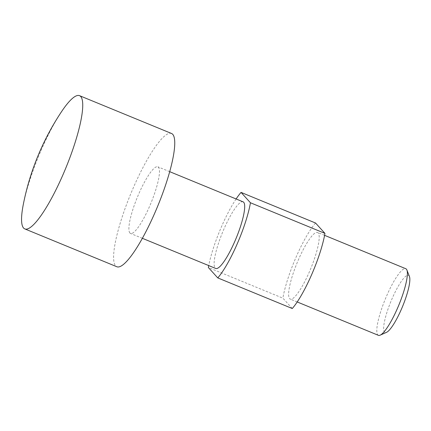 <?xml version="1.0" encoding="UTF-8"?>
<svg xmlns="http://www.w3.org/2000/svg" width="431" height="431" viewBox="0 0 431 431"><rect width="100%" height="100%" fill="white"/><g stroke="black" fill="none" stroke-linecap="round" stroke-linejoin="round"><path stroke-width="0.32" stroke-dasharray="2.15 1.62" d="M61.299 112.022A72.02 14.805 -67.7 0 0 41.204 150.187A72.02 14.805 -67.7 0 0 23.306 204.445M171.56 133.497A72.02 14.805 -67.7 0 0 131.832 191.235A72.02 14.805 -67.7 0 0 115.589 265.857A72.02 14.805 -67.7 0 0 116.796 266.724M243.1 201.843A36.01 7.402 -67.7 0 0 223.236 230.709A36.01 7.402 -67.7 0 0 215.112 268.023A36.01 7.402 -67.7 0 0 215.715 268.454M129.882 232.982A36.01 7.402 112.3 0 1 138.006 195.674A36.01 7.402 112.3 0 1 157.87 166.802A36.01 7.402 112.3 0 1 158.468 167.239A36.01 7.402 112.3 0 1 150.349 204.547A36.01 7.402 112.3 0 1 130.485 233.419A36.01 7.402 112.3 0 1 129.882 232.982M378.396 335.329A36.01 7.402 112.3 0 1 377.793 334.892A36.01 7.402 112.3 0 1 385.917 297.584A36.01 7.402 112.3 0 1 405.776 268.712M318.207 232.902A36.01 7.402 -67.7 0 0 317.604 232.465A36.01 7.402 -67.7 0 0 297.74 261.337A36.01 7.402 -67.7 0 0 289.616 298.645A36.01 7.402 -67.7 0 0 290.219 299.082A36.01 7.402 -67.7 0 0 310.083 270.21A36.01 7.402 -67.7 0 0 318.207 232.902M409.45 276.53A30.865 6.346 -67.7 0 0 408.997 275.754A30.865 6.346 -67.7 0 0 392.048 298.748A30.865 6.346 -67.7 0 0 384.49 332.112A30.865 6.346 -67.7 0 0 386.505 332.349M292.272 308.526L282.881 298.16L208.378 267.532M315.551 223.021A51.445 10.576 -67.7 0 0 282.881 298.16M236.113 198.971A51.445 10.576 -67.7 0 0 208.733 265.582M169.728 171.678L157.87 166.802M324.591 235.337L317.604 232.465M297.207 301.953L290.219 299.082M142.343 238.295L130.485 233.419"/><path stroke-width="0.65" d="M63.125 174.388A72.02 14.805 -67.7 0 0 80.753 96.539A72.02 14.805 -67.7 0 0 79.546 95.671A72.02 14.805 -67.7 0 0 61.299 112.022A257.221 257.221 0 0 0 23.306 204.445A72.02 14.805 -67.7 0 0 23.576 228.037A72.02 14.805 -67.7 0 0 24.782 228.899A72.02 14.805 -67.7 0 0 63.125 174.388M24.782 228.899L116.796 266.724A72.02 14.805 -67.7 0 0 156.518 208.987A72.02 14.805 -67.7 0 0 172.761 134.364A72.02 14.805 -67.7 0 0 171.56 133.497L79.546 95.671M142.343 238.295L215.715 268.454A36.01 7.402 -67.7 0 0 235.579 239.582A36.01 7.402 -67.7 0 0 243.704 202.274A36.01 7.402 -67.7 0 0 243.1 201.843L169.728 171.678M324.591 235.337L405.776 268.712A36.01 7.402 112.3 0 1 406.379 269.143A36.01 7.402 112.3 0 1 406.912 270.048A36.01 7.402 112.3 0 1 398.934 304.836A36.01 7.402 112.3 0 1 380.142 335.173A36.01 7.402 112.3 0 1 378.396 335.329L297.207 301.953M380.142 335.173L386.505 332.349A30.865 6.346 -67.7 0 0 402.613 306.344A30.865 6.346 -67.7 0 0 409.45 276.53L406.912 270.048M324.947 233.386L250.443 202.764L241.048 192.393L315.551 223.021L324.947 233.386A51.445 10.576 -67.7 0 1 292.272 308.526L217.768 277.903A51.445 10.576 -67.7 0 0 250.443 202.764M208.733 265.582A51.445 10.576 -67.7 0 0 208.378 267.532L217.768 277.903M241.048 192.393A51.445 10.576 -67.7 0 0 236.113 198.971"/></g></svg>
